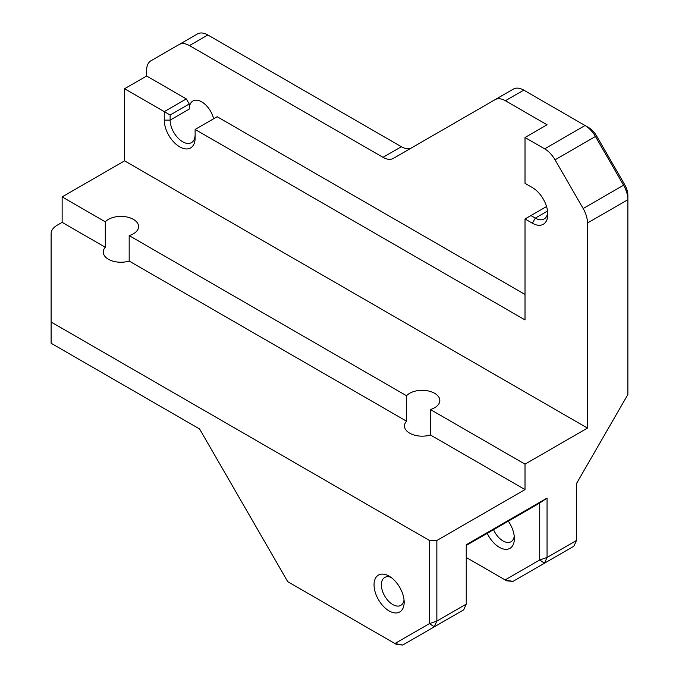 <?xml version="1.0" encoding="UTF-8"?>
<svg xmlns="http://www.w3.org/2000/svg" width="679" height="679" viewBox="0 0 679 679"><rect width="100%" height="100%" fill="white"/><g stroke="black" fill="none" stroke-linecap="round" stroke-linejoin="round"><path stroke-width="1.02" d="M429.501 540.501L51.12 322.041L51.12 343.251L199.584 428.967L287.752 581.682L394.923 643.548L429.501 623.585L429.501 540.501L436.852 540.501L525.02 489.593L525.02 464.147L587.471 428.084L587.471 223.018A20.777 12.001 60 0 0 583.168 208.529L555.04 159.811A20.777 12.001 60 0 0 544.651 148.845L585.06 125.513L588.735 127.635A15.583 8.997 60 0 1 596.527 135.859L624.655 184.578A15.583 8.997 60 0 1 627.88 195.442L627.88 199.685A20.777 12.001 -120 0 0 623.577 185.206L595.449 136.479A20.777 12.001 -120 0 0 585.06 125.513L523.755 90.12A20.777 12.001 -120 0 0 513.366 89.093L393.396 158.36A20.777 12.001 60 0 1 383.007 157.333L189.458 45.586A20.777 12.001 -120 0 0 179.069 44.551L150.933 60.796A20.777 12.001 -120 0 0 146.63 70.31L146.63 76.006L186.309 98.913L189.246 104.006L189.246 109.09A17.662 10.202 60 0 1 192.904 101.01A17.662 10.202 60 0 1 213.63 118.766M547.715 212.459A17.662 10.202 60 0 1 544.142 218.986A17.662 10.202 60 0 1 535.307 218.112L530.902 215.566L546.544 206.535M195.128 134.544A17.662 10.202 60 0 1 191.47 142.632A17.662 10.202 60 0 1 182.634 141.758A17.662 10.202 60 0 1 170.14 120.124L170.14 115.031L189.246 104.006M493.54 529.688A16.109 9.302 -120 0 0 511.032 541.723A16.109 9.302 -120 0 0 514.241 536.249M391.062 577.413A16.109 9.302 -120 0 0 384.713 577.456A16.109 9.302 -120 0 0 381.377 584.831A16.109 9.302 -120 0 0 388.413 601.034A16.109 9.302 -120 0 0 400.822 605.354A16.109 9.302 -120 0 0 404.03 599.88M508.316 521.158A21.304 12.298 60 0 1 514.368 538.591A21.304 12.298 60 0 1 504.047 549.141A21.304 12.298 60 0 1 487.233 533.329M466.244 557.467L505.134 579.925L539.712 559.954L539.712 503.029M374.036 584.831A21.304 12.298 60 0 1 389.092 576.131A21.304 12.298 60 0 1 404.158 602.222A21.304 12.298 60 0 1 389.092 610.913A21.304 12.298 60 0 1 374.036 584.831M406.543 421.192A17.662 10.202 -0 0 0 404.497 425.971A17.662 10.202 -0 0 0 409.666 433.177A17.662 10.202 -0 0 0 430.418 434.984L430.418 409.53A17.662 10.202 -0 0 0 439.822 400.517A17.662 10.202 -0 0 0 426.412 390.62A17.662 10.202 -0 0 0 406.543 395.747L406.543 421.192L129.18 261.059L129.18 235.613A17.662 10.202 -0 0 0 138.584 226.599A17.662 10.202 -0 0 0 125.174 216.694A17.662 10.202 -0 0 0 105.304 221.821L105.304 247.275A17.662 10.202 -0 0 0 103.25 252.045A17.662 10.202 -0 0 0 108.428 259.259A17.662 10.202 -0 0 0 129.18 261.059M436.852 540.501L436.852 621.098L429.501 623.585L434.254 626.836L436.852 621.098L466.244 604.132L466.244 544.745L547.062 498.08L547.062 557.467L576.454 540.501L573.857 546.239L544.465 563.214L547.062 557.467L539.712 559.954L544.465 563.214L512.925 581.419L505.134 579.925L506.653 580.8L512.925 581.419M547.062 498.08L539.805 502.978L466.244 545.449M394.923 643.548L396.443 644.43L402.715 645.05L394.923 643.548M466.244 604.132L463.647 609.869L402.715 645.05M576.454 540.501L576.454 483.601L627.88 394.516L627.88 199.685L587.471 223.018M411.712 147.784A20.777 12.001 60 0 1 401.374 146.723L207.825 34.977A20.777 12.001 -120 0 0 197.436 33.95L179.069 44.551M525.02 489.593L430.418 434.984M105.304 247.275L62.137 222.356L62.137 196.902L124.588 160.847L124.588 88.728L146.63 76.006M51.12 322.041L51.12 233.686A20.777 12.001 -0 0 1 57.206 225.207L62.137 222.356M525.02 464.147L430.418 409.53M105.304 221.821L62.137 196.902M544.651 148.845L525.02 137.514L525.02 183.322L532.37 187.565A21.821 12.595 -120 0 1 547.8 214.292A21.821 12.595 -120 0 1 532.37 223.196L535.307 218.112L547.554 211.033M525.02 137.514L547.062 124.783L505.388 100.73A20.777 12.001 -120 0 0 494.999 99.694L513.366 89.093L494.999 99.694M530.902 215.566L525.02 218.961L525.02 319.919L195.128 129.451L217.17 116.729L525.02 294.465M170.14 115.031L164.267 111.636L186.309 98.913M124.588 88.728L164.267 111.636L164.267 120.124A21.821 12.595 -120 0 0 179.697 146.851A21.821 12.595 -120 0 0 195.128 137.939L195.128 129.451M525.02 218.961L532.37 223.196M587.471 428.084L124.588 160.847M406.543 395.747L129.18 235.613M164.267 120.124L170.14 120.124L189.246 109.09M596.527 135.859L555.04 159.811M624.655 184.578L583.168 208.529M189.458 45.586L207.825 34.977M383.007 157.333L401.374 146.723M505.388 100.73L523.755 90.12"/></g></svg>
